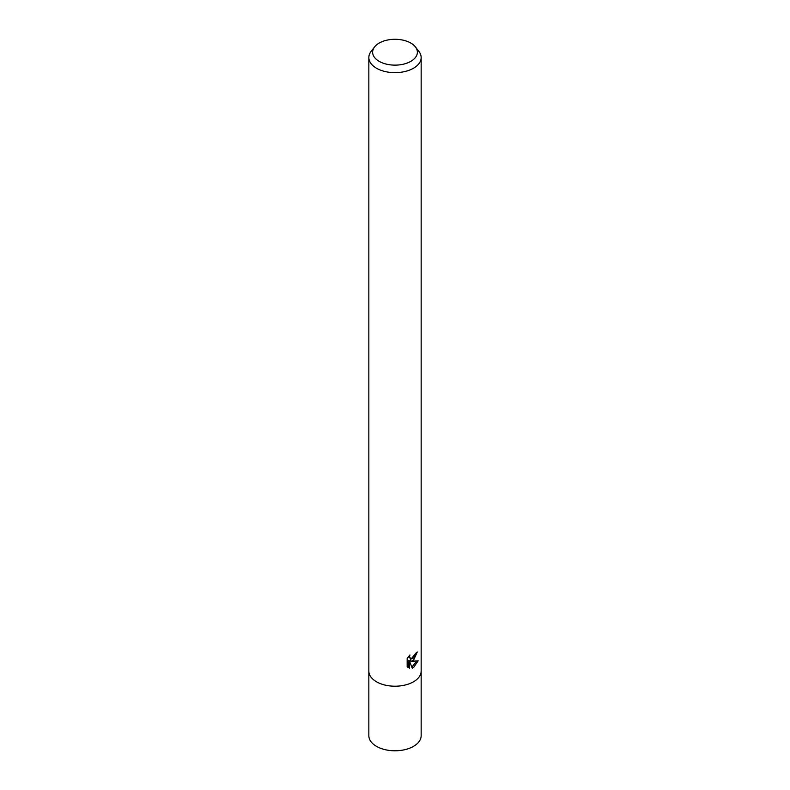 <?xml version="1.0" encoding="UTF-8"?>
<svg xmlns="http://www.w3.org/2000/svg" width="790" height="790" viewBox="0 0 790 790"><rect width="100%" height="100%" fill="white"/><g stroke="black" fill="none" stroke-linecap="round" stroke-linejoin="round"><path stroke-width="1.19" d="M413.496 660.351L410.988 661.289L418.157 660.835L413.496 667.619L412.262 668.133L409.556 661.368L409.556 668.192L407.166 666.79L407.166 658.366L409.921 654.959L409.546 656.628L410.563 658.633L413.496 658.09L415.668 653.32A26.159 15.099 0 0 0 417.258 651.997L413.496 660.351M415.431 46.936L418.878 51.38A26.159 15.099 180 0 1 421.159 57.552A26.159 15.099 180 0 1 413.496 68.226A26.159 15.099 180 0 1 384.987 71.505A26.159 15.099 180 0 1 368.841 57.552A26.159 15.099 180 0 1 371.122 51.38L374.569 46.936A22.387 12.926 180 0 1 379.17 43.075A22.387 12.926 180 0 1 415.431 46.936A22.387 12.926 180 0 1 410.83 61.343A22.387 12.926 180 0 1 382.311 62.854A22.387 12.926 180 0 1 374.569 46.936M413.496 681.79A26.159 15.099 180 0 0 421.159 671.105A26.159 15.099 180 0 1 413.496 681.79A26.159 15.099 180 0 1 384.987 685.058A26.159 15.099 180 0 1 368.841 671.105L368.841 57.552M415.896 653.142L409.812 660.608L410.988 661.289M411.896 667.165L416.607 661.141M407.719 667.293L408.361 667.501L408.361 660.677L409.556 661.368M408.361 667.511L409.556 668.192M410.563 658.633L408.43 656.589M421.159 671.273L421.159 735.688A26.159 15.099 180 0 1 413.496 746.362A26.159 15.099 180 0 1 384.987 749.641A26.159 15.099 180 0 1 368.841 735.688L368.841 671.273M421.159 671.105L421.159 57.552"/></g></svg>
